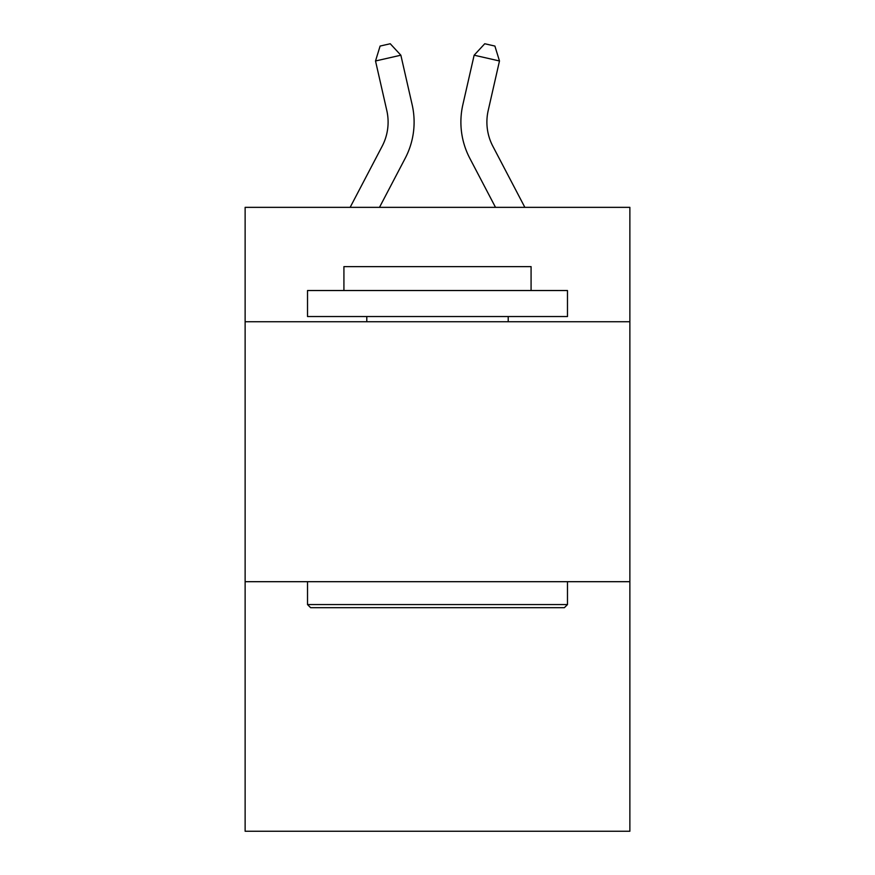 <?xml version="1.0" encoding="UTF-8"?>
<svg xmlns="http://www.w3.org/2000/svg" width="875" height="875" viewBox="0 0 875 875"><rect width="100%" height="100%" fill="white"/><g stroke="black" fill="none" stroke-linecap="round" stroke-linejoin="round"><path stroke-width="1.31" d="M629.869 321.738L629.869 207.353L245.131 207.353L245.131 321.738L629.869 321.738L629.869 831.25L245.131 831.25L245.131 321.738M629.869 581.689L245.131 581.689M382.167 146.213A51.997 51.997 -59.5 0 0 386.805 110.534A51.997 51.997 -59.5 0 1 382.167 146.213A51.997 51.997 -59.5 0 0 386.805 110.534A51.997 51.997 -59.5 0 1 382.167 146.213A51.997 51.997 -59.5 0 0 386.805 110.534A51.997 51.997 -59.5 0 1 382.167 146.213A51.997 51.997 -59.5 0 0 386.805 110.534A51.997 51.997 -59.5 0 1 382.167 146.213A51.997 51.997 -59.5 0 0 386.805 110.534A51.997 51.997 -59.5 0 1 382.167 146.213A51.997 51.997 -59.5 0 0 386.805 110.534A51.997 51.997 -59.5 0 1 382.167 146.213A51.997 51.997 -59.5 0 0 386.805 110.534A51.997 51.997 -59.5 0 1 382.167 146.213A51.997 51.997 -59.5 0 0 386.805 110.534A51.997 51.997 -59.5 0 1 382.167 146.213A51.997 51.997 -59.5 0 0 386.805 110.534A51.997 51.997 -59.5 0 1 382.167 146.213A51.997 51.997 -59.5 0 0 386.805 110.534A51.997 51.997 -59.5 0 1 382.167 146.213A51.997 51.997 -59.5 0 0 386.805 110.534A51.997 51.997 -59.5 0 1 382.167 146.213A51.997 51.997 -59.5 0 0 386.805 110.534A51.997 51.997 -59.5 0 1 382.167 146.213A51.997 51.997 -59.5 0 0 386.805 110.534A51.997 51.997 -59.5 0 1 382.167 146.213A51.997 51.997 -59.5 0 0 386.805 110.534A51.997 51.997 -59.5 0 1 382.167 146.213A51.997 51.997 -59.5 0 0 386.805 110.534A51.997 51.997 -59.5 0 1 382.167 146.213A51.997 51.997 -59.5 0 0 386.805 110.534A51.997 51.997 -59.5 0 1 382.167 146.213A51.997 51.997 -59.5 0 0 386.805 110.534A51.997 51.997 -59.5 0 1 382.167 146.213A51.997 51.997 -59.5 0 0 386.805 110.534A51.997 51.997 -59.5 0 1 382.167 146.213A51.997 51.997 -59.5 0 0 386.805 110.534A51.997 51.997 -59.5 0 1 382.167 146.213A51.997 51.997 -59.5 0 0 386.805 110.534A51.997 51.997 -59.5 0 1 382.167 146.213A51.997 51.997 -59.5 0 0 386.805 110.534A51.997 51.997 -59.5 0 1 382.167 146.213A51.997 51.997 -59.5 0 0 386.805 110.534A51.997 51.997 -59.5 0 1 382.167 146.213A51.997 51.997 -59.5 0 0 386.805 110.534A51.997 51.997 -59.5 0 1 382.167 146.213A51.997 51.997 -59.5 0 0 386.805 110.534A51.997 51.997 -59.5 0 1 382.167 146.213A51.997 51.997 -59.5 0 0 386.805 110.534A51.997 51.997 -59.5 0 1 382.167 146.213A51.997 51.997 -59.5 0 0 386.805 110.534A51.997 51.997 -59.5 0 1 382.167 146.213A51.997 51.997 -59.5 0 0 386.805 110.534A51.997 51.997 -59.5 0 1 382.167 146.213A51.997 51.997 -59.5 0 0 386.805 110.534A51.997 51.997 -59.5 0 1 382.167 146.213A51.997 51.997 -59.5 0 0 386.805 110.534A51.997 51.997 -59.5 0 1 382.167 146.213A51.997 51.997 -59.5 0 0 386.805 110.534A51.997 51.997 -59.5 0 1 382.167 146.213A51.997 51.997 -59.5 0 0 386.805 110.534A51.997 51.997 -59.5 0 1 382.167 146.213A51.997 51.997 -59.5 0 0 386.805 110.534A51.997 51.997 -59.5 0 1 382.167 146.213A51.997 51.997 -59.5 0 0 386.805 110.534A51.997 51.997 -59.5 0 1 382.167 146.213A51.997 51.997 -59.5 0 0 386.805 110.534A51.997 51.997 -59.5 0 1 382.167 146.213L350.142 207.353L382.167 146.213A51.997 51.997 -58.2 0 0 386.805 110.534L375.517 60.977L380.111 46.058L390.25 43.75L400.859 55.202L412.158 104.759A77.984 77.984 120.5 0 1 405.202 158.277L379.487 207.353L405.202 158.277M492.833 146.213A51.997 51.997 59.5 0 1 488.195 110.534A51.997 51.997 59.5 0 0 492.833 146.213A51.997 51.997 59.5 0 1 488.195 110.534A51.997 51.997 59.5 0 0 492.833 146.213A51.997 51.997 59.5 0 1 488.195 110.534A51.997 51.997 59.5 0 0 492.833 146.213A51.997 51.997 59.5 0 1 488.195 110.534A51.997 51.997 59.5 0 0 492.833 146.213A51.997 51.997 59.5 0 1 488.195 110.534A51.997 51.997 59.5 0 0 492.833 146.213A51.997 51.997 59.5 0 1 488.195 110.534A51.997 51.997 59.5 0 0 492.833 146.213A51.997 51.997 59.5 0 1 488.195 110.534A51.997 51.997 59.5 0 0 492.833 146.213A51.997 51.997 59.5 0 1 488.195 110.534A51.997 51.997 59.5 0 0 492.833 146.213A51.997 51.997 59.5 0 1 488.195 110.534A51.997 51.997 59.5 0 0 492.833 146.213A51.997 51.997 59.5 0 1 488.195 110.534A51.997 51.997 59.5 0 0 492.833 146.213A51.997 51.997 59.5 0 1 488.195 110.534A51.997 51.997 59.5 0 0 492.833 146.213A51.997 51.997 59.5 0 1 488.195 110.534A51.997 51.997 59.5 0 0 492.833 146.213A51.997 51.997 59.5 0 1 488.195 110.534A51.997 51.997 59.5 0 0 492.833 146.213A51.997 51.997 59.5 0 1 488.195 110.534A51.997 51.997 59.5 0 0 492.833 146.213A51.997 51.997 59.5 0 1 488.195 110.534A51.997 51.997 59.5 0 0 492.833 146.213A51.997 51.997 59.5 0 1 488.195 110.534A51.997 51.997 59.5 0 0 492.833 146.213A51.997 51.997 59.5 0 1 488.195 110.534A51.997 51.997 59.5 0 0 492.833 146.213A51.997 51.997 59.5 0 1 488.195 110.534A51.997 51.997 59.5 0 0 492.833 146.213A51.997 51.997 59.5 0 1 488.195 110.534A51.997 51.997 59.5 0 0 492.833 146.213A51.997 51.997 59.5 0 1 488.195 110.534A51.997 51.997 59.5 0 0 492.833 146.213A51.997 51.997 59.5 0 1 488.195 110.534A51.997 51.997 59.5 0 0 492.833 146.213A51.997 51.997 59.5 0 1 488.195 110.534A51.997 51.997 59.5 0 0 492.833 146.213A51.997 51.997 59.5 0 1 488.195 110.534A51.997 51.997 59.5 0 0 492.833 146.213A51.997 51.997 59.5 0 1 488.195 110.534A51.997 51.997 59.5 0 0 492.833 146.213A51.997 51.997 59.5 0 1 488.195 110.534A51.997 51.997 59.5 0 0 492.833 146.213A51.997 51.997 59.5 0 1 488.195 110.534A51.997 51.997 59.5 0 0 492.833 146.213A51.997 51.997 59.5 0 1 488.195 110.534A51.997 51.997 59.5 0 0 492.833 146.213A51.997 51.997 59.5 0 1 488.195 110.534A51.997 51.997 59.5 0 0 492.833 146.213A51.997 51.997 59.5 0 1 488.195 110.534A51.997 51.997 59.5 0 0 492.833 146.213A51.997 51.997 59.5 0 1 488.195 110.534A51.997 51.997 59.5 0 0 492.833 146.213A51.997 51.997 59.5 0 1 488.195 110.534A51.997 51.997 59.5 0 0 492.833 146.213A51.997 51.997 59.5 0 1 488.195 110.534A51.997 51.997 59.5 0 0 492.833 146.213A51.997 51.997 59.5 0 1 488.195 110.534A51.997 51.997 59.5 0 0 492.833 146.213A51.997 51.997 59.5 0 1 488.195 110.534A51.997 51.997 59.5 0 0 492.833 146.213L524.858 207.353L492.833 146.213A51.997 51.997 58.2 0 1 488.195 110.534L499.483 60.977L474.141 55.202L462.842 104.759A77.984 77.984 -120.5 0 0 469.798 158.277L495.513 207.353L469.798 158.277M310.636 607.688L307.519 604.57L567.481 604.57L564.364 607.688L310.636 607.688M567.481 290.533L567.481 316.531L307.519 316.531L307.519 290.533L567.481 290.533M343.919 290.533L343.919 266.623L531.081 266.623L531.081 290.533M567.481 581.689L567.481 604.57M307.519 581.689L307.519 604.57M508.211 316.531L508.211 321.738M366.789 316.531L366.789 321.738M400.859 55.202L412.158 104.759L400.859 55.202L412.158 104.759L400.859 55.202L412.158 104.759L400.859 55.202L412.158 104.759L400.859 55.202L412.158 104.759L400.859 55.202L412.158 104.759L400.859 55.202L412.158 104.759L400.859 55.202L412.158 104.759L400.859 55.202L412.158 104.759L400.859 55.202L412.158 104.759L400.859 55.202L412.158 104.759L400.859 55.202L412.158 104.759L400.859 55.202L412.158 104.759L400.859 55.202L412.158 104.759L400.859 55.202L412.158 104.759L400.859 55.202L412.158 104.759L400.859 55.202L412.158 104.759L400.859 55.202L412.158 104.759L400.859 55.202L412.158 104.759L400.859 55.202L412.158 104.759L400.859 55.202L412.158 104.759L400.859 55.202L412.158 104.759L400.859 55.202L412.158 104.759L400.859 55.202L412.158 104.759L400.859 55.202L412.158 104.759L400.859 55.202L412.158 104.759L400.859 55.202L412.158 104.759L400.859 55.202L412.158 104.759L400.859 55.202L412.158 104.759L400.859 55.202L412.158 104.759L400.859 55.202L412.158 104.759L400.859 55.202L412.158 104.759L400.859 55.202L412.158 104.759L400.859 55.202L412.158 104.759L400.859 55.202L375.517 60.977M474.141 55.202L462.842 104.759L474.141 55.202L462.842 104.759L474.141 55.202L462.842 104.759L474.141 55.202L462.842 104.759L474.141 55.202L462.842 104.759L474.141 55.202L462.842 104.759L474.141 55.202L462.842 104.759L474.141 55.202L462.842 104.759L474.141 55.202L462.842 104.759L474.141 55.202L462.842 104.759L474.141 55.202L462.842 104.759L474.141 55.202L462.842 104.759L474.141 55.202L462.842 104.759L474.141 55.202L462.842 104.759L474.141 55.202L462.842 104.759L474.141 55.202L462.842 104.759L474.141 55.202L462.842 104.759L474.141 55.202L462.842 104.759L474.141 55.202L462.842 104.759L474.141 55.202L462.842 104.759L474.141 55.202L462.842 104.759L474.141 55.202L462.842 104.759L474.141 55.202L462.842 104.759L474.141 55.202L462.842 104.759L474.141 55.202L462.842 104.759L474.141 55.202L462.842 104.759L474.141 55.202L462.842 104.759L474.141 55.202L462.842 104.759L474.141 55.202L462.842 104.759L474.141 55.202L462.842 104.759L474.141 55.202L462.842 104.759L474.141 55.202L462.842 104.759L474.141 55.202L462.842 104.759L474.141 55.202L462.842 104.759L474.141 55.202L484.75 43.75L494.889 46.058L499.483 60.977"/></g></svg>
